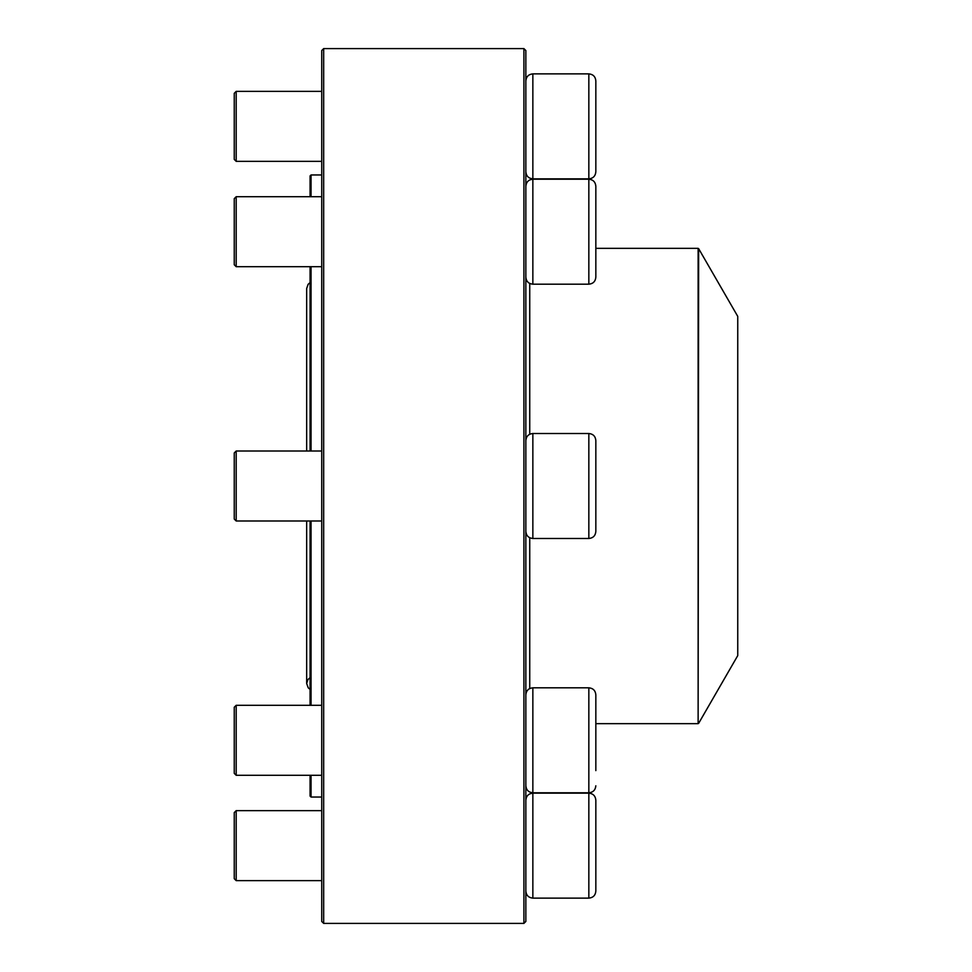 <?xml version="1.0" encoding="UTF-8"?>
<svg xmlns="http://www.w3.org/2000/svg" width="972" height="972" viewBox="0 0 972 972"><rect width="100%" height="100%" fill="white"/><g stroke="black" fill="none" stroke-linecap="round" stroke-linejoin="round"><path stroke-width="1.46" d="M523.908 486L523.908 48.6L323.676 48.6L323.676 923.4L523.908 923.4L523.908 486M523.908 48.6L525.852 50.544L525.852 921.456L523.908 923.4M323.676 923.4L321.732 921.456L321.732 50.544L323.676 48.6M595.836 158.521L595.836 171.85C595.423 176.102 593.09 178.435 588.838 178.848L588.838 73.872C593.09 74.285 595.423 76.618 595.836 80.87L595.836 158.521M236.196 161.352L234.252 159.408L234.252 93.312L236.196 91.368L236.196 161.352L321.732 161.352M595.836 186.211L595.836 277.19C595.423 281.443 593.09 283.775 588.838 284.189L588.838 179.213C593.09 179.626 595.423 181.958 595.836 186.211C595.423 181.958 593.09 179.626 588.838 179.213L532.85 179.213C528.598 179.626 526.265 181.958 525.852 186.211C526.265 181.958 528.598 179.626 532.85 179.213L532.85 284.189L588.838 284.189M236.196 266.692L234.252 264.749L234.252 198.653L236.196 196.709L236.196 266.692L321.732 266.692M595.836 440.51L595.836 531.49C595.423 535.742 593.09 538.075 588.838 538.488L588.838 433.512C593.09 433.925 595.423 436.258 595.836 440.51M236.196 520.992L234.252 519.048L234.252 452.952L236.196 451.008L236.196 520.992L321.732 520.992M311.04 775.292L311.04 797.04L310.068 796.068L310.068 775.292L236.196 775.292L321.732 775.292M321.732 705.308L236.196 705.308L236.196 775.292L234.252 773.348L234.252 707.252L236.196 705.308L310.068 705.308L310.068 520.992M310.068 451.008L310.068 266.692M310.068 196.709L310.068 175.932L311.04 174.96L311.04 196.709M311.04 266.692L311.04 451.008M311.04 520.992L311.04 705.308M698.637 723.362L737.748 655.614L737.748 316.386L698.637 248.638L698.127 723.654L698.127 248.346L595.836 248.346M588.838 687.812L532.85 687.812L532.85 792.788L588.838 792.788L588.838 687.812C593.09 688.225 595.423 690.557 595.836 694.81L595.836 770.614M595.836 867.073L595.836 815.338M595.836 800.15L595.836 891.13C595.423 895.382 593.09 897.715 588.838 898.128L588.838 793.152C593.09 793.565 595.423 795.898 595.836 800.15M236.196 880.632L234.252 878.688L234.252 812.592L236.196 810.648L236.196 880.632L321.732 880.632M532.85 792.788C528.598 792.374 526.265 790.042 525.852 785.789C526.265 790.042 528.598 792.374 532.85 792.788L588.838 792.788C593.09 792.374 595.423 790.042 595.836 785.789C595.423 790.042 593.09 792.374 588.838 792.788M588.838 73.872L532.85 73.872L532.85 178.848L588.838 178.848M588.838 433.512L532.85 433.512L532.85 538.488L588.838 538.488M529.74 688.541L529.74 537.759M529.74 434.241L529.74 283.46M588.838 793.152L532.85 793.152L532.85 898.128L588.838 898.128M236.196 91.368L321.732 91.368M532.85 178.848C528.598 178.435 526.265 176.102 525.852 171.85M532.85 73.872C528.598 74.285 526.265 76.618 525.852 80.87M236.196 196.709L321.732 196.709M532.85 284.189C528.598 283.775 526.265 281.443 525.852 277.19M236.196 451.008L321.732 451.008M532.85 433.512C528.598 433.925 526.265 436.258 525.852 440.51M532.85 538.488C528.598 538.075 526.265 535.742 525.852 531.49M321.732 174.96L311.04 174.96M321.732 797.04L311.04 797.04M698.127 723.654L595.836 723.654M306.666 520.992L306.666 683.498L307.881 679.622L310.068 677.618M310.068 689.379L308.233 687.836L306.666 683.498M310.068 282.621L308.124 284.298L306.666 288.502L306.666 451.008M532.85 687.812C528.598 688.225 526.265 690.557 525.852 694.81M234.252 773.348L236.196 775.292M236.196 810.648L321.732 810.648M532.85 793.152C528.598 793.565 526.265 795.898 525.852 800.15M532.85 898.128C528.598 897.715 526.265 895.382 525.852 891.13"/></g></svg>
